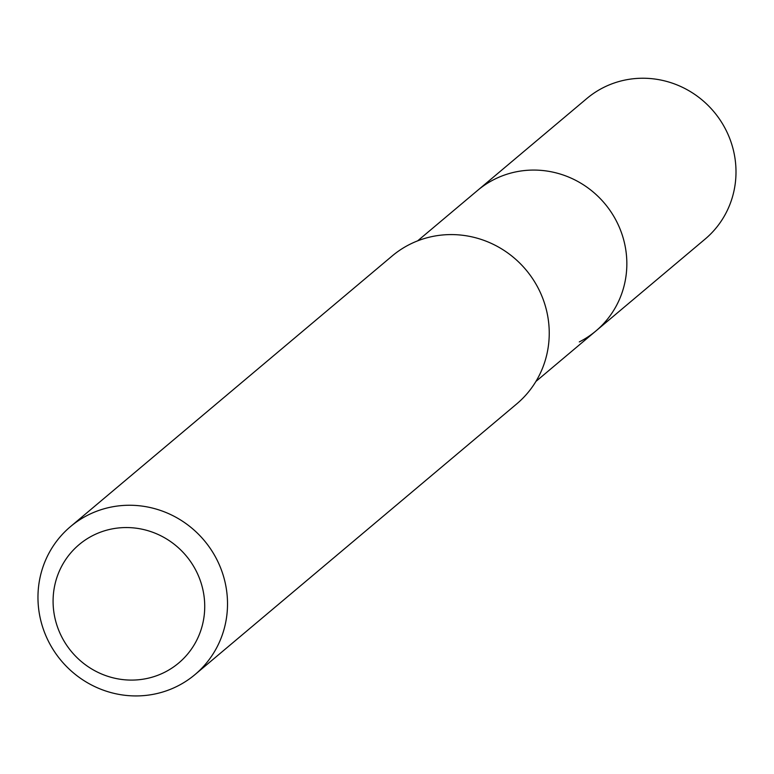 <?xml version="1.0" encoding="UTF-8"?>
<svg xmlns="http://www.w3.org/2000/svg" width="774" height="774" viewBox="0 0 774 774"><rect width="100%" height="100%" fill="white"/><g stroke="black" fill="none" stroke-linecap="round" stroke-linejoin="round"><path stroke-width="1.16" d="M535.918 381.437L705.104 239.098A91.854 88.729 -130.1 0 0 720.072 119.951A91.854 88.729 -130.1 0 0 603.478 87.539A91.854 88.729 -130.1 0 0 586.827 98.521L477.674 190.356A91.854 88.729 49.9 0 1 494.325 179.375A91.854 88.729 49.9 0 1 610.918 211.786A91.854 88.729 49.9 0 1 595.941 330.933A91.854 88.729 49.9 0 1 579.291 341.914M595.941 330.933A91.854 88.729 -130.1 0 0 610.918 211.786A91.854 88.729 -130.1 0 0 494.325 179.375A91.854 88.729 -130.1 0 0 477.674 190.356L417.641 240.859M194.99 674.589L516.713 403.912A96.692 93.402 -130.1 0 0 532.473 278.485A96.692 93.402 -130.1 0 0 409.736 244.381A96.692 93.402 -130.1 0 0 392.215 255.933L70.492 526.61A96.692 93.402 49.9 0 1 88.013 515.049A96.692 93.402 49.9 0 1 210.751 549.163A96.692 93.402 49.9 0 1 194.99 674.589A96.692 93.402 49.9 0 1 177.459 686.141A96.692 93.402 49.9 0 1 54.731 652.037A96.692 93.402 49.9 0 1 70.492 526.61M164.688 672.258A77.352 74.72 49.9 0 1 62.055 637.495A77.352 74.72 49.9 0 1 93.132 535.385A77.352 74.72 49.9 0 1 195.754 570.148A77.352 74.72 49.9 0 1 164.688 672.258"/></g></svg>
